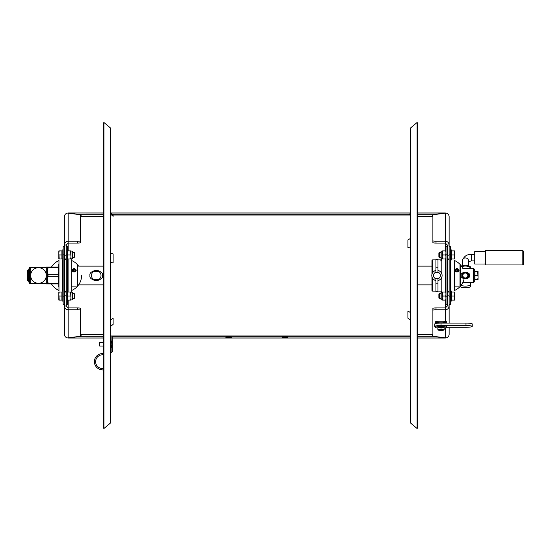 <?xml version="1.0" encoding="UTF-8"?>
<svg xmlns="http://www.w3.org/2000/svg" width="551" height="551" viewBox="0 0 551 551"><rect width="100%" height="100%" fill="white"/><g stroke="black" fill="none" stroke-linecap="round" stroke-linejoin="round"><path stroke-width="0.83" d="M473.488 268.316L473.488 282.684L474.735 281.43L474.735 269.57L473.488 268.316L462.757 268.316A16.241 16.241 0 0 0 454.561 260.561L454.561 290.439A16.241 16.241 0 0 0 464.107 278.716L464.149 278.73M462.089 275.5A3.278 3.278 0 0 1 465.368 272.222A3.278 3.278 0 0 1 468.646 275.5A3.278 3.278 0 0 1 465.368 278.778A3.278 3.278 0 0 1 462.089 275.5M469.583 275.5C470.327 279.715 460.409 279.715 461.153 275.5C460.402 271.285 470.327 271.285 469.583 275.5M467.303 278.489L468.185 278M468.185 273L467.324 272.518M466.752 272.318L464.107 272.284M89.93 275.5C88.725 269.37 103.767 269.363 102.576 275.5C103.774 281.63 88.732 281.63 89.93 275.5M77.829 284.867L77.829 266.133M99.07 271.664L93.429 271.664M91.569 274.646L91.487 275.5A4.759 4.759 0 0 1 96.253 270.741A4.759 4.759 0 0 1 101.012 275.5L100.936 274.646M100.84 274.226L100.702 273.806M100.516 273.386L100.316 273.02M100.289 272.979L100.027 272.6M92.754 272.27L92.21 272.979M92.189 273.007L91.983 273.386M91.803 273.799L91.666 274.226M93.429 279.336L98.98 279.405M100.027 278.4L100.289 278.021M100.303 278L100.516 277.614M100.702 277.201L100.84 276.774M100.936 276.354L100.991 275.927M100.998 275.893L101.012 275.5A4.759 4.759 0 0 0 96.253 270.741A4.759 4.759 0 0 0 91.487 275.5A4.759 4.759 0 0 0 96.253 280.259A4.759 4.759 0 0 0 101.012 275.5A4.759 4.759 0 0 1 96.253 280.259A4.759 4.759 0 0 1 91.487 275.5L91.569 276.354M91.666 276.774L91.803 277.201M91.983 277.614L92.189 277.986M92.21 278.021L92.754 278.73M468.288 276.988L468.515 276.423M468.515 274.577L468.288 274.012M98.96 279.942A5.2 5.2 0 0 1 93.546 279.942M93.546 271.058A5.2 5.2 0 0 1 98.96 271.058M103.12 427.562L103.12 123.438L103.925 122.48L103.925 428.52L103.12 427.562M103.925 428.52L110.613 422.899L110.613 128.101L103.925 122.48M417.899 383.021L417.899 427.562L417.093 428.52L417.093 122.48L417.899 123.438L417.899 383.021M417.093 122.48L410.405 128.101L410.405 422.899L417.093 428.52M110.613 320.069L113.113 318.306L113.113 324.387L110.613 326.406M110.613 322.569L110.613 320.393M110.613 253.04L113.113 253.935L113.113 262.91L110.613 262.386M110.613 212.61L113.113 215.104L113.113 216.343L110.613 213.898M410.405 213.313L408.684 215.014M410.405 246.779L407.905 247.916L407.905 239.947L410.405 238.473M410.405 319.938L407.905 318.175L407.905 311.053L410.405 312.52M447.254 244.995L447.254 254.824L447.254 246.662L446.007 246.662L446.007 254.824L447.254 254.824L447.254 296.176L446.007 296.176L446.007 304.338L447.254 304.338L447.254 296.176L447.254 306.005L449.127 306.005L449.127 323.072L449.127 254.824L450.374 254.824L450.374 246.662L449.127 246.662L449.127 254.824L449.127 216.729A3.747 3.712 180 0 0 446.055 213.079L432.886 214.759L445.38 212.982L445.38 243.067L436.013 243.067A3.12 0.434 180 0 1 432.886 242.633L432.886 240.773A3.12 0.434 0 0 0 436.013 241.207L445.38 241.207C447.653 241.455 448.907 242.715 449.127 244.995L447.254 244.995L445.38 243.067L445.38 250.884M449.127 327.28L449.127 334.271L449.127 327.28M447.254 292.051L449.127 292.051M449.127 306.005C448.907 308.284 447.653 309.545 445.38 309.793L445.38 307.933L436.013 307.933L436.013 309.793A3.12 0.434 180 0 0 432.886 310.227L432.886 336.241L446.055 337.921A3.747 3.712 -0 0 0 449.127 334.271M447.254 306.005L445.38 307.933L445.38 300.116M417.899 214.704L432.439 214.704L445.38 212.982M66.272 244.995L66.272 254.824L67.525 254.824L67.525 246.662L66.272 246.662L66.272 306.005L64.398 306.005L64.398 334.271L64.398 244.995C64.619 242.715 65.872 241.455 68.145 241.207L68.145 213.079L80.639 214.759L67.47 213.079A3.747 3.712 180 0 0 64.398 216.729L64.398 244.995L66.272 244.995L68.145 243.067L68.145 250.884M103.12 213.017L68.145 212.982M103.12 214.704L81.087 214.704L68.593 213.017L81.087 214.704L81.087 216.557L103.12 216.557M81.087 216.557L80.639 216.619M110.613 214.704L111.44 214.704M112.714 214.704L408.994 214.704M432.886 216.495L432.439 216.557L432.886 216.495M417.899 213.017L444.933 213.017L432.439 214.704L432.439 216.557L417.899 216.557M447.254 258.949L449.127 258.949M432.886 240.773L432.886 214.759L432.439 214.704M64.398 306.005C64.619 308.284 65.872 309.545 68.145 309.793L68.145 337.921L80.639 336.241L67.47 337.921A3.747 3.712 -0 0 1 64.398 334.271M103.12 337.983L68.145 338.018M445.38 327.893L445.38 337.921L444.933 337.983L445.38 338.018L432.439 336.296L432.439 334.443L417.899 334.443M417.899 336.296L432.439 336.296L445.38 338.018M80.639 334.381L81.087 334.443L80.639 334.505L81.087 334.443L81.087 336.296L68.593 337.983L81.087 336.296L103.12 336.296M112.803 336.296L410.405 336.296M225.848 337.253A2.81 0.393 180 0 0 228.658 337.646A2.81 0.393 180 0 0 231.468 337.253A2.81 0.393 180 0 0 228.658 336.861A2.81 0.393 180 0 0 225.848 337.253M282.057 337.253A2.81 0.393 180 0 0 284.867 337.646A2.81 0.393 180 0 0 287.677 337.253A2.81 0.393 180 0 0 284.867 336.861A2.81 0.393 180 0 0 282.057 337.253M81.087 334.443L103.12 334.443M66.272 292.051L64.398 292.051M66.272 258.949L64.398 258.949M77.512 241.207L68.145 241.207L68.145 243.067L77.512 243.067L77.512 241.207A3.12 0.434 0 0 0 80.639 240.773L80.639 214.759L81.087 214.704M80.639 240.773L80.639 242.633A3.12 0.434 180 0 1 77.512 243.067M68.145 300.116L68.145 307.933L77.512 307.933A3.12 0.434 0 0 1 80.639 308.367L80.639 310.227A3.12 0.434 180 0 0 77.512 309.793L68.145 309.793L68.145 307.933L66.272 306.005M80.639 310.227L80.639 336.241L81.087 336.296M432.886 310.227L432.886 308.367A3.12 0.434 0 0 1 436.013 307.933M445.38 321.467L445.38 309.793L436.013 309.793M432.886 334.381L432.439 334.443M417.899 337.983L444.933 337.983L432.439 336.296M432.886 216.619L432.439 216.557M446.627 323.072L446.627 322.948A5.62 0.785 180 0 0 441.007 322.17A5.62 0.785 180 0 1 446.627 322.948L446.627 321.956A5.62 0.785 180 0 0 441.007 321.178A5.62 0.785 180 0 0 435.386 321.956L435.386 323.561M441.007 322.17A5.62 0.785 180 0 0 435.386 322.948A5.62 0.785 180 0 1 441.007 322.17M435.386 326.791A6.247 0.868 0 0 1 434.76 326.412A6.247 0.868 0 0 1 441.007 325.545L465.988 325.545A6.247 0.868 0 0 1 472.235 326.412A6.247 0.868 0 0 1 465.988 327.28L446.627 327.28M434.76 326.412L434.76 323.94A6.247 0.868 0 0 1 441.007 323.072L465.988 323.072A6.247 0.868 0 0 1 472.235 323.94L472.235 326.412M444.134 328.052A5.62 0.785 180 0 0 446.627 327.404L446.627 326.412A5.62 0.785 180 0 0 441.007 325.627A5.62 0.785 180 0 0 435.386 326.412L435.386 327.404A5.62 0.785 180 0 0 437.887 328.052M446.627 327.404A5.62 0.785 180 0 0 441.007 326.619A5.62 0.785 180 0 0 435.386 327.404M438.176 327.315A2.907 0.406 0 0 1 441.007 326.998A2.907 0.406 0 0 1 443.844 327.315M444.134 329.346L444.134 327.335L437.887 327.335L437.887 329.346L444.134 329.346L444.134 329.877A3.12 0.434 0 0 1 444.037 329.98A3.12 0.434 0 0 1 442.57 330.249A3.12 0.434 180 0 1 439.45 330.249A3.12 0.434 0 0 1 437.976 329.98A3.12 0.434 0 0 1 437.887 329.877L437.887 329.346M441.007 327.087L441.007 329.099M437.887 329.877L437.887 329.877A3.12 0.434 0 0 1 439.45 329.498A3.12 0.434 180 0 1 442.57 329.498A3.12 0.434 0 0 1 444.134 329.877M77.512 265.258L77.512 285.742M77.14 264.879L77.14 286.121M71.871 286.121L76.293 286.121M76.293 270.19C74.805 272.525 73.331 272.525 71.871 270.19C73.352 268.061 74.826 268.061 76.293 270.19M75.955 270.362A1.873 1.625 0 0 0 72.209 270.362A1.873 1.625 0 0 0 75.955 270.362M72.546 270.19A1.536 1.329 0 0 0 75.618 270.19A1.536 1.329 0 0 0 72.546 270.19M73.538 269.377L74.619 269.377L75.163 270.19L74.619 271.002L73.538 271.002L73.001 270.19L73.538 269.377L73.118 270.369M74.619 269.377L73.538 269.728M75.046 270.369L74.619 269.728M66.272 259.287A16.241 16.241 0 0 0 64.398 259.287M64.398 291.713A16.241 16.241 0 0 0 66.272 291.713M58.964 290.804L58.964 260.561A16.241 16.241 0 0 0 51.457 267.07M62.587 259.941L62.587 291.059M62.587 258.109A0.627 0.627 0 0 0 63.145 257.572M63.151 246.662L63.151 254.824L64.398 254.824L64.398 246.662L63.151 246.662M63.151 296.176L63.151 304.338L64.398 304.338L64.398 296.176L63.151 296.176L63.151 254.824M58.964 260.196L58.964 275.5M71.706 260.196L71.706 258.88A17.487 17.487 0 0 0 71.582 258.839M71.582 292.161A17.487 17.487 0 0 0 71.706 292.12L71.706 290.439A16.241 16.241 0 0 0 81.576 275.5M71.706 258.88L71.706 292.12M68.083 291.996L68.083 259.004M67.525 304.338L67.525 296.176L66.272 296.176L66.272 304.338L67.525 304.338M67.525 254.824L67.525 296.176M71.706 290.804L71.706 275.5M460.367 265.258L460.367 285.742M459.995 264.879L459.995 286.121M454.72 286.121L459.148 286.121M459.148 270.19C457.661 272.525 456.187 272.525 454.72 270.19C456.207 268.061 457.681 268.061 459.148 270.19M458.811 270.362A1.873 1.625 0 0 0 455.064 270.362A1.873 1.625 0 0 0 458.811 270.362M455.401 270.19A1.536 1.329 0 0 0 458.473 270.19A1.536 1.329 0 0 0 455.401 270.19M456.393 269.377L457.475 269.377L458.019 270.19L457.475 271.002L456.393 271.002L455.856 270.19L456.393 269.377L455.973 270.369M457.475 269.377L456.393 269.728M457.902 270.369L457.475 269.728M449.127 259.287A16.241 16.241 0 0 0 447.254 259.287M447.254 291.713A16.241 16.241 0 0 0 449.127 291.713M437.976 291.114L441.819 291.114L441.819 292.12A17.487 17.487 0 0 0 441.943 292.161M441.943 258.839A17.487 17.487 0 0 0 441.819 258.88L441.819 259.886M441.819 292.12L441.819 277.181M441.819 273.819L441.819 258.88M445.442 259.004L445.442 291.996M446.007 296.176L446.007 254.824M450.938 291.059L450.938 259.941M450.938 292.891A0.627 0.627 0 0 0 450.381 293.428M450.374 304.338L450.374 296.176L449.127 296.176L449.127 304.338L450.374 304.338M450.374 254.824L450.374 296.176M454.561 290.804L454.561 275.5M454.561 260.196L454.561 260.561M432.576 278.227L432.576 291.114L435.917 291.114M432.576 272.773L432.576 259.886L435.917 259.886M437.976 259.886L440.883 259.886L441.819 259.087M432.576 259.886L431.95 260.513L431.95 274.24M431.95 276.76L431.95 290.487L432.576 291.114M441.819 290.742L441.819 292.051L440.883 291.114L441.819 291.913M441.819 260.258L440.883 261.119L440.883 259.886L441.819 258.949L441.819 260.258M437.976 278.778A3.437 3.437 0 0 0 437.976 272.222M437.976 270.451A5.152 5.152 0 0 1 437.976 280.549M437.976 267.201L437.976 272.304L435.917 272.304L435.917 259.576L437.976 259.576L437.976 267.201L435.917 267.201M437.976 283.799L437.976 278.696L435.917 278.696L435.917 283.799L437.976 283.799L437.976 291.424L435.917 291.424L435.917 283.799M435.917 272.222A3.437 3.437 0 0 0 435.917 278.778M435.917 280.549A5.152 5.152 0 0 1 435.917 270.451M63.151 259.941L62.153 259.941L62.153 249.947L63.151 249.947M63.151 301.053L62.153 301.053L62.153 291.059L63.151 291.059M59.205 259.004L61.898 259.004L61.898 250.884L59.205 250.884L58.84 252.916L59.205 259.004L58.84 259.004L58.84 250.884L59.205 250.884M61.898 254.948L59.205 254.948M72.333 251.256L72.518 252.448L74.165 252.448L74.165 257.448L72.518 257.448L72.333 258.639L70.597 259.004L70.955 256.98L70.597 250.884L72.333 251.256L72.333 258.639M74.64 256.966L74.64 252.93L74.64 256.966L74.165 257.448M59.205 300.116L61.898 300.116L61.898 291.996L59.205 291.996L58.84 294.02L59.205 300.116L58.84 300.116L58.84 291.996L59.205 291.996M61.898 296.052L59.205 296.052M72.333 292.361L72.518 293.552L74.165 293.552L74.165 298.552L72.518 298.552L72.333 299.744L70.597 300.116L70.955 298.084L70.597 291.996L72.333 292.361L72.333 299.744M74.64 298.07L74.64 294.034L74.64 298.07L74.165 298.552M67.525 259.004L67.883 259.004L67.525 256.98L67.883 250.884L67.525 250.884M67.883 250.884L70.597 250.884M70.955 259.004L70.955 250.884M72.518 251.497L72.518 258.398M72.518 252.448L72.518 257.448M67.883 259.004L70.597 259.004M67.883 254.948L70.597 254.948M67.525 300.116L67.883 300.116L67.525 298.084L67.883 291.996L67.525 291.996M67.883 291.996L70.597 291.996M70.955 300.116L70.955 291.996M72.518 292.602L72.518 299.503M72.518 293.552L72.518 298.552M67.883 300.116L70.597 300.116M67.883 296.052L70.597 296.052M450.374 249.947L451.379 249.947L451.379 259.941L450.374 259.941M450.374 291.059L451.379 291.059L451.379 301.053L450.374 301.053M454.32 250.884L451.627 250.884L451.627 259.004L454.32 259.004L454.685 256.98L454.32 250.884L454.685 250.884L454.685 259.004L454.32 259.004M451.627 254.948L454.32 254.948M441.193 258.639L441.007 257.448L439.361 257.448L439.361 252.448L441.007 252.448L441.193 251.256L442.935 250.884L442.57 252.916L442.935 259.004L441.193 258.639L441.193 251.256M438.885 252.93L438.885 256.966L438.885 252.93L439.361 252.448M454.32 291.996L451.627 291.996L451.627 300.116L454.32 300.116L454.685 298.084L454.32 291.996L454.685 291.996L454.685 300.116L454.32 300.116M451.627 296.052L454.32 296.052M441.193 299.744L441.007 298.552L439.361 298.552L439.361 293.552L441.007 293.552L441.193 292.361L442.935 291.996L442.57 294.02L442.935 300.116L441.193 299.744L441.193 292.361M438.885 294.034L438.885 298.07L438.885 294.034L439.361 293.552M446.007 250.884L445.642 250.884L446.007 252.916L445.642 254.948L442.935 254.948L442.57 259.004M445.642 254.948L446.007 256.98L445.642 259.004L446.007 259.004M445.642 250.884L442.935 250.884M442.57 250.884L442.935 254.948M441.007 258.398L441.007 251.497M441.007 257.448L441.007 252.448M445.642 259.004L442.935 259.004M446.007 291.996L445.642 291.996L446.007 294.02L445.642 296.052L442.935 296.052L442.57 300.116M445.642 296.052L446.007 298.084L445.642 300.116L446.007 300.116M445.642 291.996L442.935 291.996M442.57 291.996L442.935 296.052M441.007 299.503L441.007 292.602M441.007 298.552L441.007 293.552M445.642 300.116L442.935 300.116M58.778 263.943L58.778 287.057M38.48 283.31A7.81 7.81 0 0 1 30.67 275.5A7.81 7.81 0 0 1 38.48 267.69A7.81 7.81 0 0 1 46.284 275.5A7.81 7.81 0 0 1 38.48 283.31L30.67 283.31L30.67 267.69L46.284 267.69L46.284 283.31L38.48 283.31M58.778 267.07L58.234 267.07L58.778 271.285L58.234 274.818L58.778 279.715L58.234 283.255L48.075 283.255L48.075 283.93L46.284 283.93L46.284 267.07L48.075 267.07L47.538 271.285L48.075 274.818L47.538 279.715L48.075 283.255M58.778 283.93L58.234 283.93L58.234 283.255M47.538 267.07L47.538 283.93M58.234 276.182L48.075 276.182M58.234 274.818L48.075 274.818M58.234 283.93L48.075 283.93M58.234 267.745L48.075 267.745M58.234 267.07L48.075 267.07M28.177 269.88L27.55 270.507L27.55 280.493L28.177 281.12L28.177 269.88L28.797 269.88M30.67 267.69L29.423 267.69L29.423 283.31L30.67 283.31L30.67 276.871M29.423 268.943L28.797 268.943L28.797 282.057L29.423 282.057M112.803 346.613L112.803 349.065M111.867 335.986L111.867 352.234L112.803 351.297L112.803 335.986M111.867 352.234L110.772 352.234L110.772 348.067M110.772 340.332L110.772 335.986M99.373 342.708L99.373 345.691L99.759 342.329L103.12 342.329M99.759 342.329L99.759 346.076L99.373 345.691M99.759 346.076L103.12 346.076M110.613 340.07A7.859 7.859 0 0 1 110.613 348.335M103.12 370.003L101.26 369.714A8.12 8.12 0 0 1 94.4 361.07A8.12 8.12 0 0 1 102.5 353.57L103.12 353.57M103.12 368.736L101.453 368.481A6.867 6.867 0 0 1 95.647 361.167A6.867 6.867 0 0 1 102.5 354.816L103.12 354.816M468.488 265.727L468.488 260.692A3.12 2.755 180 0 0 465.368 257.937A3.12 2.755 180 0 0 462.241 260.692L462.241 265.727M465.368 272.38A3.12 3.12 0 0 0 462.241 275.5A3.12 3.12 0 0 0 465.368 278.62A3.12 3.12 0 0 0 468.488 275.5A3.12 3.12 0 0 0 465.368 272.38M465.368 273A2.5 2.5 0 0 0 462.868 275.5A2.5 2.5 0 0 0 465.368 278A2.5 2.5 0 0 0 467.861 275.5A2.5 2.5 0 0 0 465.368 273M470.361 268.316L470.361 266.746A7.81 6.894 180 0 0 465.368 265.148A7.81 6.894 180 0 0 461.428 266.092M470.361 267.628A7.81 6.894 180 0 0 465.368 266.03A7.81 6.894 180 0 0 461.876 266.76M461.022 285.459A7.81 3.664 0 0 0 465.368 286.079A7.81 3.664 0 0 0 470.361 285.232L470.361 282.684M470.361 285.232L470.361 286.885A7.81 3.664 0 0 1 465.368 287.732A7.81 3.664 0 0 1 460.367 286.885L460.367 286.238M522.823 264.948L522.823 250.581L523.45 251.208L523.45 264.322L522.823 264.948L485.665 264.948L485.665 250.581L485.665 264.948M485.038 251.518L474.735 251.518L474.735 264.005L485.038 264.005L485.355 251.208M477.683 271.443L474.983 271.443L474.983 279.557L477.683 279.557L478.048 277.532L477.683 271.443L478.048 271.443L478.048 279.557L477.683 279.557M474.983 275.5L477.683 275.5M447.254 295.171L449.127 295.171M410.405 213.017L111.026 213.017M447.254 255.829L449.127 255.829M436.013 243.067L436.013 241.207M432.886 334.271L417.899 334.271M103.12 334.271L80.639 334.271M432.886 216.729L417.899 216.729M103.12 216.729L80.639 216.729M410.405 337.983L112.803 337.983M66.272 295.171L64.398 295.171M66.272 255.829L64.398 255.829M77.512 307.933L77.512 309.793M441.007 325.545L441.007 323.072M465.988 325.545L465.988 323.072M102.5 354.816L102.5 353.57M474.735 260.885L471.615 260.885L471.615 254.638L474.735 254.638M464.913 278.751L465.822 278.751M473.488 282.684L462.757 282.684M431.95 266.133L417.899 266.133M103.12 266.133L78.6 266.133A16.241 16.241 0 0 0 71.706 260.561M431.95 284.867L417.899 284.867M103.12 284.867L78.6 284.867M410.405 215.014L113.024 215.014M111.757 215.014L110.613 215.014M410.405 335.986L110.613 335.986M68.241 212.982L103.12 212.982M110.992 212.982L410.405 212.982M417.899 212.982L445.291 212.982M68.241 338.018L103.12 338.018M112.803 338.018L410.405 338.018M417.899 338.018L445.291 338.018M51.457 283.93A16.241 16.241 0 0 0 58.964 290.439M74.64 252.93L74.165 252.448M74.64 294.034L74.165 293.552M438.885 256.966L439.361 257.448M438.885 298.07L439.361 298.552M28.797 281.12L28.177 281.12M462.241 260.692C464.156 256.022 467.282 254.004 471.615 254.638M468.164 261.663L471.615 260.885M522.823 250.581L485.665 250.581"/></g></svg>
